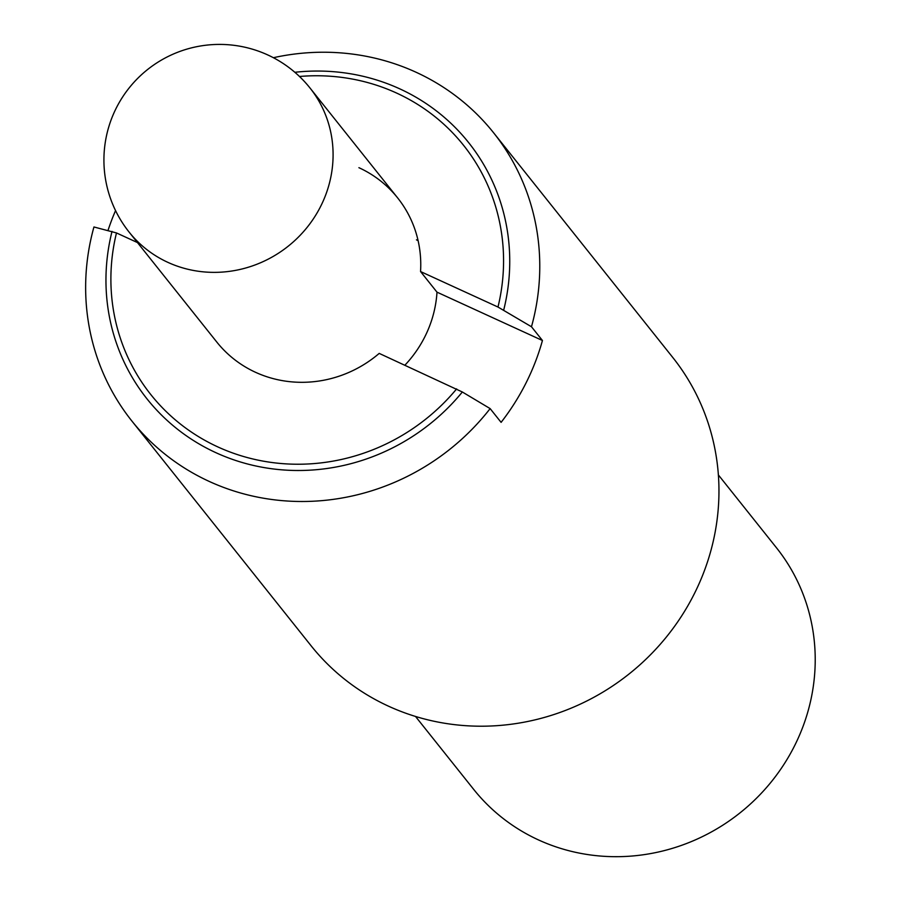 <?xml version="1.0" encoding="UTF-8"?>
<svg xmlns="http://www.w3.org/2000/svg" width="901" height="901" viewBox="0 0 901 901"><rect width="100%" height="100%" fill="white"/><g stroke="black" fill="none" stroke-linecap="round" stroke-linejoin="round"><path stroke-width="1.35" d="M108.019 230.419A231.264 220.317 141.4 0 1 115.553 210.586M137.47 242.572L116.477 232.942L93.941 226.973A231.264 220.317 141.4 0 0 131.895 421.049L311.082 645.758A231.264 220.317 141.4 0 0 388.534 706.193A231.264 220.317 141.4 0 0 666.03 637.446A231.264 220.317 141.4 0 0 672.709 357.393L493.523 132.684A231.264 220.317 141.4 0 1 531.477 326.759L542.447 340.499A231.264 220.317 141.4 0 1 501.102 422.355L490.133 408.603L462.337 391.991L379.208 353.395A115.632 110.159 141.4 0 1 255.546 372.304A115.632 110.159 141.4 0 1 216.826 342.087L129.147 232.143A115.632 110.159 -38.6 0 0 167.879 262.36A115.632 110.159 -38.6 0 0 306.622 227.987A115.632 110.159 -38.6 0 0 309.967 87.96A115.632 115.632 0 0 0 128.471 88.805A115.632 115.632 0 0 0 129.147 232.143M404.921 365.175A115.632 110.159 -38.6 0 0 436.996 292.161L420.553 271.55L497.983 307.038L531.477 326.759M436.996 292.161L542.447 340.499M490.133 408.603A231.264 220.317 141.4 0 1 209.347 481.483A231.264 220.317 141.4 0 1 131.895 421.049M462.337 391.991A205.619 195.889 141.4 0 1 215.947 452.707A205.619 195.889 141.4 0 1 112.017 231.399M294.852 72.294A205.619 195.889 141.4 0 1 399.751 88.839A205.619 195.889 141.4 0 1 503.682 310.147M273.386 57.709A231.264 220.317 141.4 0 1 416.071 72.249A231.264 220.317 141.4 0 1 493.523 132.684M116.477 232.942A199.966 190.505 -38.6 0 0 217.862 446.93A199.966 190.505 -38.6 0 0 456.638 388.894M358.913 167.687A115.632 110.159 141.4 0 1 397.645 197.905A115.632 110.159 141.4 0 1 420.553 271.55M497.983 307.038A199.966 190.505 -38.6 0 0 299.492 76.484M718.39 474.951L776.482 547.797A193.681 184.514 141.4 0 1 770.884 782.35A193.681 184.514 141.4 0 1 538.483 839.923A193.681 184.514 141.4 0 1 473.622 789.31L415.519 716.453M416.453 239.835A115.632 110.159 141.4 0 1 418.098 240.612M397.645 197.905L309.967 87.96"/></g></svg>
